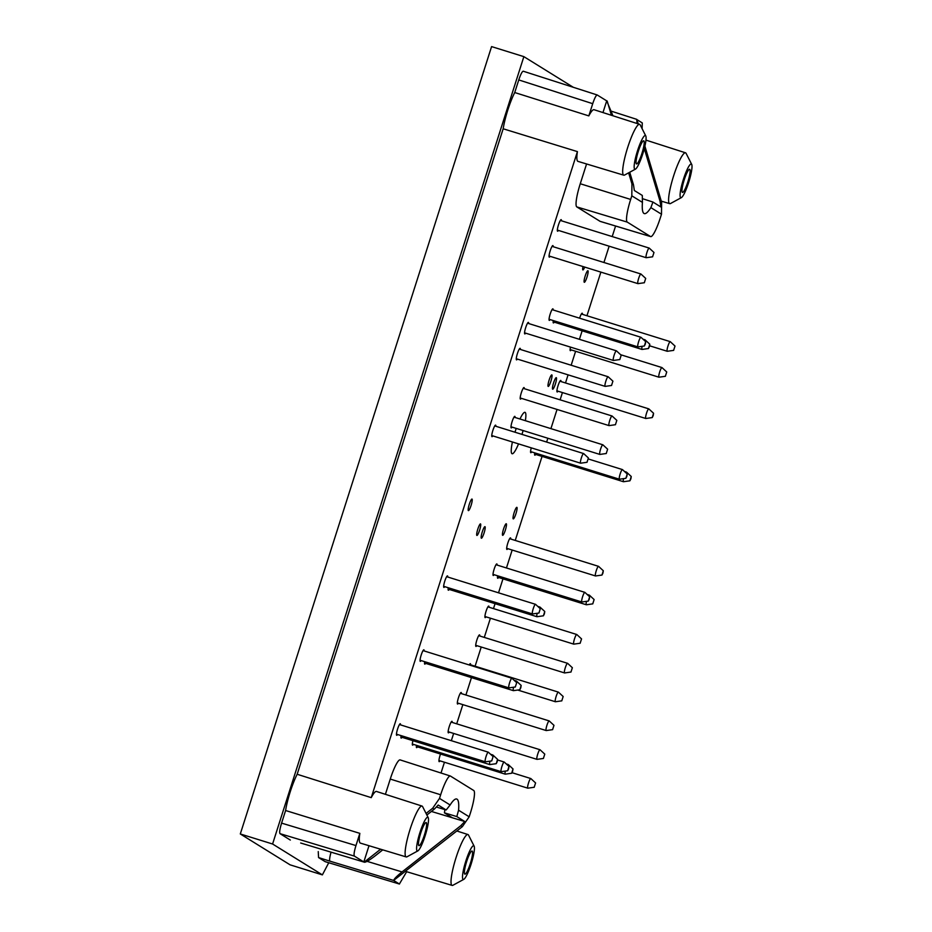 <?xml version="1.0" encoding="UTF-8"?>
<svg xmlns="http://www.w3.org/2000/svg" width="932" height="932" viewBox="0 0 932 932"><rect width="100%" height="100%" fill="white"/><g stroke="black" fill="none" stroke-linecap="round" stroke-linejoin="round"><path stroke-width="1.4" d="M586.997 277.072A6.058 1.025 107.3 0 0 587.941 270.746A6.058 1.025 107.3 0 0 587.906 270.734A6.058 1.025 107.3 0 0 585.133 276.21A6.058 1.025 107.3 0 0 584.306 282.291A6.058 1.025 107.3 0 0 586.997 277.072M570.489 347.1A6.058 1.025 107.3 0 0 570.291 350.677A6.058 1.025 107.3 0 0 570.337 350.688A6.058 1.025 107.3 0 0 571.176 349.896M552.641 389.192A6.058 1.025 107.3 0 0 552.688 389.203A6.058 1.025 107.3 0 0 555.414 383.856A6.058 1.025 107.3 0 0 556.322 377.67A6.058 1.025 107.3 0 0 556.288 377.646A6.058 1.025 107.3 0 0 553.55 382.994A6.058 1.025 107.3 0 0 552.641 389.192M534.735 452.87A6.058 1.025 107.3 0 0 534.84 455.2A6.058 1.025 107.3 0 0 535.679 454.408M513.217 518.868A6.058 1.025 107.3 0 0 513.264 518.891A6.058 1.025 107.3 0 0 515.99 513.544A6.058 1.025 107.3 0 0 516.899 507.346A6.058 1.025 107.3 0 0 516.864 507.334A6.058 1.025 107.3 0 0 514.126 512.682A6.058 1.025 107.3 0 0 513.217 518.868M510.736 539.022A6.058 1.025 107.3 0 0 510.538 537.915A6.058 1.025 107.3 0 0 510.503 537.892A6.058 1.025 107.3 0 0 507.73 543.368A6.058 1.025 107.3 0 0 506.903 549.449A6.058 1.025 107.3 0 0 507.742 548.657M497.071 565.06A6.058 1.025 107.3 0 0 496.873 563.942A6.058 1.025 107.3 0 0 496.838 563.93A6.058 1.025 107.3 0 0 494.065 569.405A6.058 1.025 107.3 0 0 493.238 575.487A6.058 1.025 107.3 0 0 494.077 574.695M479.782 636.008A6.058 1.025 107.3 0 0 479.584 634.89A6.058 1.025 107.3 0 0 476.811 640.226A6.058 1.025 107.3 0 0 475.914 646.412A6.058 1.025 107.3 0 0 475.949 646.435A6.058 1.025 107.3 0 0 476.788 645.643M461.398 693.618A6.058 1.025 107.3 0 0 461.2 692.511A6.058 1.025 107.3 0 0 461.165 692.488A6.058 1.025 107.3 0 0 458.428 697.835A6.058 1.025 107.3 0 0 457.53 704.033A6.058 1.025 107.3 0 0 457.565 704.044A6.058 1.025 107.3 0 0 458.404 703.252M416.499 745.32A6.058 1.025 107.3 0 0 416.592 747.65A6.058 1.025 107.3 0 0 417.431 746.858M401.086 735.616A6.058 1.025 107.3 0 0 401.168 738.086A6.058 1.025 107.3 0 0 402.007 737.282M400.527 724.875A6.058 1.025 107.3 0 0 400.329 723.768A6.058 1.025 107.3 0 0 400.282 723.745A6.058 1.025 107.3 0 0 397.556 729.104A6.058 1.025 107.3 0 0 396.648 735.29A6.058 1.025 107.3 0 0 396.694 735.313A6.058 1.025 107.3 0 0 397.533 734.509M448.28 587.743A6.058 1.025 107.3 0 0 448.35 590.212A6.058 1.025 107.3 0 0 449.189 589.42M447.721 577.013A6.058 1.025 107.3 0 0 447.523 575.894A6.058 1.025 107.3 0 0 447.477 575.883A6.058 1.025 107.3 0 0 444.75 581.23A6.058 1.025 107.3 0 0 443.842 587.416A6.058 1.025 107.3 0 0 443.888 587.44A6.058 1.025 107.3 0 0 444.715 586.636M476.858 535.434A6.058 1.025 107.3 0 0 476.904 535.446A6.058 1.025 107.3 0 0 479.63 530.098A6.058 1.025 107.3 0 0 480.539 523.912A6.058 1.025 107.3 0 0 480.504 523.889A6.058 1.025 107.3 0 0 477.767 529.248A6.058 1.025 107.3 0 0 476.858 535.434M468.353 510.608A6.058 1.025 107.3 0 0 468.4 510.62A6.058 1.025 107.3 0 0 471.126 505.272A6.058 1.025 107.3 0 0 472.035 499.086A6.058 1.025 107.3 0 0 471.988 499.063A6.058 1.025 107.3 0 0 469.262 504.41A6.058 1.025 107.3 0 0 468.353 510.608M553.13 246.7A6.058 1.025 107.3 0 0 552.932 245.594A6.058 1.025 107.3 0 0 550.16 250.918A6.058 1.025 107.3 0 0 549.251 257.115A6.058 1.025 107.3 0 0 549.298 257.127A6.058 1.025 107.3 0 0 550.136 256.335M561.402 220.779A6.058 1.025 107.3 0 0 561.204 219.661A6.058 1.025 107.3 0 0 558.431 224.996A6.058 1.025 107.3 0 0 557.534 231.183A6.058 1.025 107.3 0 0 557.569 231.206A6.058 1.025 107.3 0 0 558.408 230.414M553.119 309.96A6.058 1.025 107.3 0 0 552.921 308.842A6.058 1.025 107.3 0 0 552.886 308.83A6.058 1.025 107.3 0 0 550.113 314.305A6.058 1.025 107.3 0 0 549.286 320.387A6.058 1.025 107.3 0 0 550.125 319.594M553.293 320.573A6.058 1.025 107.3 0 0 553.387 322.926A6.058 1.025 107.3 0 0 554.225 322.134M528.619 323.52A6.058 1.025 107.3 0 0 528.421 322.402A6.058 1.025 107.3 0 0 528.374 322.39A6.058 1.025 107.3 0 0 525.648 327.738A6.058 1.025 107.3 0 0 524.739 333.924A6.058 1.025 107.3 0 0 524.786 333.947A6.058 1.025 107.3 0 0 525.625 333.143M520.347 349.442A6.058 1.025 107.3 0 0 520.149 348.335A6.058 1.025 107.3 0 0 520.103 348.312A6.058 1.025 107.3 0 0 517.377 353.659A6.058 1.025 107.3 0 0 516.468 359.857A6.058 1.025 107.3 0 0 516.503 359.868A6.058 1.025 107.3 0 0 517.342 359.076M524.25 388.679A6.058 1.025 107.3 0 0 524.052 387.561A6.058 1.025 107.3 0 0 524.017 387.537A6.058 1.025 107.3 0 0 521.279 392.896A6.058 1.025 107.3 0 0 520.382 399.082A6.058 1.025 107.3 0 0 520.417 399.106A6.058 1.025 107.3 0 0 521.256 398.302M515.058 417.478A6.058 1.025 107.3 0 0 514.86 416.371A6.058 1.025 107.3 0 0 514.825 416.348A6.058 1.025 107.3 0 0 512.087 421.695A6.058 1.025 107.3 0 0 511.179 427.893A6.058 1.025 107.3 0 0 511.225 427.905A6.058 1.025 107.3 0 0 512.064 427.112M495.824 426.262A6.058 1.025 107.3 0 0 495.626 425.143A6.058 1.025 107.3 0 0 495.591 425.132A6.058 1.025 107.3 0 0 492.853 430.479A6.058 1.025 107.3 0 0 491.956 436.665A6.058 1.025 107.3 0 0 491.991 436.689A6.058 1.025 107.3 0 0 492.83 435.885M484.069 532.999A6.058 1.025 107.3 0 0 485.013 526.685A6.058 1.025 107.3 0 0 484.978 526.662A6.058 1.025 107.3 0 0 482.205 532.137A6.058 1.025 107.3 0 0 481.378 538.23A6.058 1.025 107.3 0 0 484.069 532.999M424.118 650.944A6.058 1.025 107.3 0 0 423.92 649.837A6.058 1.025 107.3 0 0 423.885 649.814A6.058 1.025 107.3 0 0 421.148 655.161A6.058 1.025 107.3 0 0 420.25 661.359A6.058 1.025 107.3 0 0 420.285 661.371A6.058 1.025 107.3 0 0 421.124 660.578M424.689 661.685A6.058 1.025 107.3 0 0 424.759 664.143A6.058 1.025 107.3 0 0 425.598 663.351M412.934 740.684A6.058 1.025 107.3 0 0 412.573 745.157A6.058 1.025 107.3 0 0 413.412 744.353M440.521 754.035A6.058 1.025 107.3 0 0 439.135 761.642A6.058 1.025 107.3 0 0 439.182 761.654A6.058 1.025 107.3 0 0 440.021 760.862M452.206 722.428A6.058 1.025 107.3 0 0 452.008 721.31A6.058 1.025 107.3 0 0 451.973 721.298A6.058 1.025 107.3 0 0 449.236 726.645A6.058 1.025 107.3 0 0 448.327 732.832A6.058 1.025 107.3 0 0 448.374 732.855A6.058 1.025 107.3 0 0 449.212 732.051M470.59 664.807A6.058 1.025 107.3 0 0 470.392 663.701A6.058 1.025 107.3 0 0 470.357 663.677A6.058 1.025 107.3 0 0 469.239 664.97M488.985 607.198A6.058 1.025 107.3 0 0 488.787 606.091A6.058 1.025 107.3 0 0 488.741 606.068A6.058 1.025 107.3 0 0 486.015 611.415A6.058 1.025 107.3 0 0 485.106 617.613A6.058 1.025 107.3 0 0 485.141 617.625A6.058 1.025 107.3 0 0 485.98 616.833M497.63 575.801A6.058 1.025 107.3 0 0 497.665 578.236A6.058 1.025 107.3 0 0 497.711 578.259A6.058 1.025 107.3 0 0 498.55 577.467M502.616 535.306A6.058 1.025 107.3 0 0 502.663 535.317A6.058 1.025 107.3 0 0 505.389 529.97A6.058 1.025 107.3 0 0 506.297 523.784A6.058 1.025 107.3 0 0 506.262 523.761A6.058 1.025 107.3 0 0 503.525 529.108A6.058 1.025 107.3 0 0 502.616 535.306M531.275 447.849A6.058 1.025 107.3 0 0 530.809 452.707A6.058 1.025 107.3 0 0 531.648 451.915M550.905 381.211A6.058 1.025 107.3 0 0 551.849 374.897A6.058 1.025 107.3 0 0 551.814 374.874A6.058 1.025 107.3 0 0 549.041 380.349A6.058 1.025 107.3 0 0 548.214 386.43A6.058 1.025 107.3 0 0 550.905 381.211M560.994 381.549A6.058 1.025 107.3 0 0 560.796 380.442A6.058 1.025 107.3 0 0 560.749 380.419A6.058 1.025 107.3 0 0 557.988 385.895A6.058 1.025 107.3 0 0 557.161 391.988A6.058 1.025 107.3 0 0 558 391.184M582.442 314.34A6.058 1.025 107.3 0 0 582.244 313.222A6.058 1.025 107.3 0 0 582.209 313.21A6.058 1.025 107.3 0 0 579.587 318.196M583.001 266.552A6.058 1.025 107.3 0 0 582.896 269.919A6.058 1.025 107.3 0 0 584.725 267.088M325.303 861.692L399.385 884.014L393.63 880.437L462.365 826.649L460.804 825.682L464.777 821.523L452.381 817.783L444.424 812.844L456.82 816.583L458.567 810.211A50.444 8.505 107.3 0 0 456.68 799.004A50.444 8.505 107.3 0 0 450.121 804.98L446.172 809.978L436.537 807.077M446.172 809.978L438.203 805.038L434.242 809.209L432.681 808.242L439.508 798.398L440.661 794.763L390.263 779.07L385.405 794.32M644.897 146.114L661.627 202.291L661.499 214.22L650.874 207.626A50.444 8.505 -72.7 0 1 644.292 213.603A50.444 8.505 -72.7 0 1 642.439 202.395L642.299 195.44L634.331 190.501L633.492 184.839L631.943 183.872L628.634 172.839M661.499 214.22L660.334 217.843A21.727 3.658 -72.7 0 1 650.676 236.6A21.727 3.658 -72.7 0 1 650.524 236.542L627.271 222.107A21.727 3.658 -72.7 0 1 630.661 199.436L631.814 195.813L631.943 183.872M240.305 833.965L290.097 864.838L322.379 874.88L272.587 844.008L240.305 833.965L491.583 46.6L523.866 56.642L272.587 844.008M444.879 809.593A50.316 8.481 -72.7 0 1 444.424 812.844M328.751 862.741L322.379 874.88M573.297 87.293L523.866 56.642M369.002 845.708L363.818 861.949L364.459 862.205L300.756 843.041A10.089 1.782 106.7 0 0 300.838 843.064M290.33 840.058L280.008 833.651C279.285 832.509 279.81 829.002 281.58 823.119L285.6 810.514A27.739 4.672 -72.7 0 1 297.168 774.271L503.175 128.779A27.739 4.672 107.3 0 1 514.732 92.536L518.763 79.931C520.639 74.35 522.141 71.438 523.248 71.216L523.318 71.251M325.152 861.646L318.569 857.568L318.243 851.592M512.414 441.978A21.692 3.658 107.3 0 0 511.971 453.686A21.692 3.658 107.3 0 0 512.122 453.756A21.692 3.658 107.3 0 0 518.542 443.888M521.967 434.394A21.692 3.658 107.3 0 0 523.108 430.549M525.357 420.682A21.692 3.658 107.3 0 0 525.147 412.398A21.692 3.658 107.3 0 0 525.007 412.328A21.692 3.658 107.3 0 0 519.974 419.004M516.235 428.405A21.692 3.658 107.3 0 0 514.988 432.215M399.385 884.014L406.667 871.7M405.863 871.269A27.051 4.555 107.3 0 0 406.317 871.595L452.113 885.4A26.632 4.485 107.3 0 0 452.964 885.249L463.787 879.354A17.65 2.971 107.3 0 0 471.312 863.475A17.65 2.971 107.3 0 0 474.12 846.139A17.65 2.971 107.3 0 0 473.829 845.79A17.65 2.971 107.3 0 0 465.301 862.787A17.65 2.971 107.3 0 0 463.787 879.354M615.574 226.033L612.207 236.577M609.144 246.188L603.936 262.498M600.872 272.109L586.95 315.738M582.139 330.813L579.424 339.318M575.603 351.282L571.153 365.239M568.077 374.85L565.503 382.959M562.427 392.57L560.109 399.828M557.045 409.439L550.917 428.638M547.853 438.25L546.63 442.059M542.063 456.4L515.245 540.432M512.169 550.043L506.449 567.972M502.977 578.842L498.527 592.81M495.055 603.68L493.482 608.596M490.418 618.207L484.291 637.406M481.227 647.018L475.099 666.217M471.464 677.611L465.907 695.016M462.843 704.627L456.715 723.826M453.639 733.437L451.333 740.684M444.447 762.236L441.011 773.024M642.101 128.663L642.276 122.919L637.022 119.657M586.566 163.974L580.263 183.744A22.193 3.74 107.3 0 0 576.803 206.904L600.057 221.327A22.193 3.74 107.3 0 0 600.208 221.397L650.676 236.6M645.771 135.921A17.65 2.971 107.3 0 0 645.492 135.571A17.65 2.971 107.3 0 0 636.952 152.58A17.65 2.971 107.3 0 0 635.438 169.135A17.65 2.971 107.3 0 0 642.963 153.256A17.65 2.971 107.3 0 0 645.771 135.921L640.202 124.923A26.632 4.485 107.3 0 0 639.76 124.399A26.632 4.485 107.3 0 0 639.585 124.317L594.045 109.708A27.051 4.555 107.3 0 0 588.826 115.894L592.717 103.685C594.593 98.105 596.096 95.192 597.202 94.971L606.709 100.866L602.969 112.574M417.874 850.881A17.65 2.971 -72.7 0 1 417.187 850.928A17.65 2.971 -72.7 0 1 420.297 831.426A17.65 2.971 -72.7 0 1 428.207 817.655A17.65 2.971 -72.7 0 1 425.388 835.002A17.65 2.971 -72.7 0 1 417.874 850.881L407.039 856.776A26.632 4.485 -72.7 0 1 406.201 856.927A26.632 4.485 -72.7 0 1 406.014 856.834A26.632 4.485 -72.7 0 1 407.319 839.161A26.632 4.485 -72.7 0 1 416.884 812.145A26.632 4.485 -72.7 0 1 422.021 806.063L376.47 791.454A27.051 4.555 107.3 0 0 371.251 797.641L577.421 151.613A27.051 4.555 107.3 0 0 577.968 161.376L623.764 175.181A26.632 4.485 107.3 0 0 624.615 175.03L635.438 169.135M363.818 861.949L354.381 856.1C353.659 854.959 354.183 851.452 355.954 845.569L359.845 833.359A27.051 4.555 107.3 0 0 360.404 843.122L406.201 856.927M400.294 759.976A22.193 3.74 107.3 0 0 400.143 759.906A22.193 3.74 107.3 0 0 390.263 779.07M514.732 92.536L588.826 115.894M577.421 151.613L503.175 128.779M371.251 797.641L297.168 774.271M364.459 862.205L364.54 862.24C366.183 862.17 369.876 859.921 375.608 855.506L382.761 849.856M426.868 815.022L434.242 809.209M432.681 808.242L426.064 813.438M380.617 849.215L364.272 862.088M606.709 100.866L612.93 115.766M629.741 172.245L633.492 184.839M611.427 115.288L607.163 101.006M394.085 880.577L329.928 861.156A10.089 1.608 -73.2 0 1 331.046 852.163M285.6 810.514L359.845 833.359M638.292 123.898L636.719 119.343L611.567 111.269M637.022 123.502L636.719 119.343M642.544 198.702L652.936 202.046L660.904 206.986L660.066 201.324L644.303 148.584M462.365 826.649L469.18 816.805L470.345 813.17A21.727 3.658 107.3 0 0 473.736 790.499L450.471 776.076A21.727 3.658 107.3 0 0 450.331 776.007A21.727 3.658 107.3 0 0 440.661 794.763M460.804 825.682L402.065 871.921C396.298 876.593 393.572 879.435 393.887 880.46M452.381 817.783L431.4 811.446M464.777 821.523L456.82 816.583M422.021 806.063A26.632 4.485 -72.7 0 1 422.627 806.658L428.207 817.655M424.34 835.223A12.104 2.039 -72.7 0 1 418.957 845.673A12.104 2.039 -72.7 0 1 420.6 833.511A12.104 2.039 -72.7 0 1 426.145 822.56A12.104 2.039 -72.7 0 1 424.34 835.223M474.12 846.139L468.551 835.142A26.632 4.485 107.3 0 0 468.109 834.618A26.632 4.485 107.3 0 0 467.934 834.536A26.632 4.485 107.3 0 0 455.736 858.628A26.632 4.485 107.3 0 0 452.113 885.4M470.264 863.708A12.104 2.039 -72.7 0 1 464.87 874.158A12.104 2.039 -72.7 0 1 466.524 861.995A12.104 2.039 -72.7 0 1 472.07 851.033A12.104 2.039 -72.7 0 1 470.264 863.708M639.585 124.317A26.632 4.485 107.3 0 0 627.387 148.421A26.632 4.485 107.3 0 0 623.764 175.181M641.915 153.489A12.104 2.039 -72.7 0 1 636.533 163.939A12.104 2.039 -72.7 0 1 638.175 151.776A12.104 2.039 -72.7 0 1 643.721 140.814A12.104 2.039 -72.7 0 1 641.915 153.489M681.362 197.619L670.527 203.514A26.632 4.485 -72.7 0 1 669.689 203.654A26.632 4.485 -72.7 0 1 669.502 203.572A26.632 4.485 -72.7 0 1 673.487 176.323A26.632 4.485 -72.7 0 1 685.509 152.801A26.632 4.485 -72.7 0 1 686.115 153.396L691.695 164.393A17.65 2.971 -72.7 0 1 688.888 181.74A17.65 2.971 -72.7 0 1 681.362 197.619A17.65 2.971 -72.7 0 1 680.675 197.654A17.65 2.971 -72.7 0 1 683.785 178.163A17.65 2.971 -72.7 0 1 691.695 164.393M687.828 181.961A12.104 2.039 -72.7 0 1 682.445 192.411A12.104 2.039 -72.7 0 1 684.1 180.249A12.104 2.039 -72.7 0 1 689.633 169.298A12.104 2.039 -72.7 0 1 687.828 181.961M650.874 207.626L652.936 202.046M665.355 376.283L666.741 371.973L665.355 376.283M665.401 376.295L659.017 377.204A5.044 0.85 -72.7 0 1 658.947 377.204A5.044 0.85 -72.7 0 1 658.912 377.18A5.044 0.85 -72.7 0 1 659.67 372.031A5.044 0.85 -72.7 0 1 661.941 367.569A5.044 0.85 -72.7 0 1 662 367.604L666.741 371.973M630.882 478.85L629.904 480.807L631.244 476.485L630.882 478.85M629.904 480.807L623.52 481.716A5.044 0.85 -72.7 0 1 623.45 481.716A5.044 0.85 -72.7 0 1 623.59 478.64M625.791 472.675A5.044 0.85 -72.7 0 1 626.444 472.081A5.044 0.85 -72.7 0 1 626.502 472.116L631.244 476.485M602.946 573.098L601.967 575.056L603.307 570.733L602.946 573.098M601.967 575.056L595.583 575.964A5.044 0.85 -72.7 0 1 595.513 575.964A5.044 0.85 -72.7 0 1 596.2 570.897A5.044 0.85 -72.7 0 1 598.507 566.33A5.044 0.85 -72.7 0 1 598.565 566.365L603.307 570.733M589.28 599.125L588.302 601.082L589.641 596.771L589.28 599.125M588.302 601.082L581.918 602.002A5.044 0.85 -72.7 0 1 581.848 601.99A5.044 0.85 -72.7 0 1 582.535 596.923A5.044 0.85 -72.7 0 1 584.842 592.356A5.044 0.85 -72.7 0 1 584.9 592.391L589.641 596.771M570.966 672.03L572.365 667.72L570.966 672.03M571.013 672.03L564.629 672.951A5.044 0.85 -72.7 0 1 564.559 672.939A5.044 0.85 -72.7 0 1 564.524 672.927A5.044 0.85 -72.7 0 1 565.281 667.766A5.044 0.85 -72.7 0 1 567.553 663.304A5.044 0.85 -72.7 0 1 567.623 663.339L572.365 667.72M552.583 729.639L553.981 725.329L552.583 729.639M552.629 729.651L546.245 730.56A5.044 0.85 -72.7 0 1 546.175 730.548A5.044 0.85 -72.7 0 1 546.14 730.537A5.044 0.85 -72.7 0 1 546.898 725.376A5.044 0.85 -72.7 0 1 549.169 720.914A5.044 0.85 -72.7 0 1 549.228 720.96L553.981 725.329M512.635 771.288L511.656 773.257L513.008 768.935L512.635 771.288M511.656 773.257L505.272 774.166A5.044 0.85 -72.7 0 1 505.202 774.154A5.044 0.85 -72.7 0 1 505.354 771.079M507.544 765.114A5.044 0.85 -72.7 0 1 508.196 764.52A5.044 0.85 -72.7 0 1 508.255 764.555L513.008 768.935M497.21 761.724L496.232 763.681L497.572 759.359L497.21 761.724M496.232 763.681L489.848 764.589A5.044 0.85 -72.7 0 1 489.778 764.589A5.044 0.85 -72.7 0 1 489.999 761.153M492.061 755.631A5.044 0.85 -72.7 0 1 492.772 754.955A5.044 0.85 -72.7 0 1 492.83 754.99L497.572 759.359M491.712 760.896L493.098 756.586L491.712 760.896M491.758 760.908L485.374 761.817A5.044 0.85 -72.7 0 1 485.304 761.817A5.044 0.85 -72.7 0 1 486.015 756.644A5.044 0.85 -72.7 0 1 488.298 752.182A5.044 0.85 -72.7 0 1 488.356 752.217L493.098 756.586M485.304 761.817A5.044 0.85 -72.7 0 1 485.269 761.793L396.45 734.171M544.393 613.85L543.414 615.807L544.766 611.485L544.393 613.85M543.414 615.807L537.03 616.716A5.044 0.85 -72.7 0 1 536.96 616.716A5.044 0.85 -72.7 0 1 537.193 613.291M539.255 607.757A5.044 0.85 -72.7 0 1 539.966 607.082A5.044 0.85 -72.7 0 1 540.024 607.116L544.766 611.485M538.906 613.035L540.292 608.712L538.952 613.035L532.556 613.943A5.044 0.85 -72.7 0 1 532.487 613.943A5.044 0.85 -72.7 0 1 533.209 608.771A5.044 0.85 -72.7 0 1 535.492 604.309A5.044 0.85 -72.7 0 1 535.551 604.344L540.292 608.712M532.487 613.943A5.044 0.85 -72.7 0 1 532.463 613.932L443.644 586.31M644.315 282.722L645.701 278.412L644.315 282.722M644.362 282.734L637.977 283.643A5.044 0.85 -72.7 0 1 637.907 283.631A5.044 0.85 -72.7 0 1 638.63 278.458A5.044 0.85 -72.7 0 1 640.901 273.996A5.044 0.85 -72.7 0 1 640.96 274.043L645.701 278.412M637.907 283.631A5.044 0.85 -72.7 0 1 637.872 283.619L549.053 255.997M652.586 256.801L653.984 252.479L652.586 256.801M652.633 256.801L646.249 257.71A5.044 0.85 -72.7 0 1 646.179 257.71A5.044 0.85 -72.7 0 1 646.901 252.537A5.044 0.85 -72.7 0 1 649.173 248.075A5.044 0.85 -72.7 0 1 649.243 248.11L653.984 252.479M646.179 257.71A5.044 0.85 -72.7 0 1 646.144 257.698L557.336 230.076M645.328 344.025L644.35 345.993L645.701 341.671L645.328 344.025M644.35 345.993L637.966 346.902A5.044 0.85 -72.7 0 1 637.896 346.89A5.044 0.85 -72.7 0 1 638.583 341.823A5.044 0.85 -72.7 0 1 640.901 337.256A5.044 0.85 -72.7 0 1 640.96 337.291L645.701 341.671M649.429 346.564L648.451 348.533L649.802 344.211L649.429 346.564M648.451 348.533L642.066 349.442A5.044 0.85 -72.7 0 1 641.997 349.442A5.044 0.85 -72.7 0 1 642.16 346.296M644.338 340.413A5.044 0.85 -72.7 0 1 644.991 339.807A5.044 0.85 -72.7 0 1 645.061 339.842L649.802 344.211M619.803 359.542L621.19 355.22L619.803 359.542M619.85 359.542L613.466 360.451A5.044 0.85 -72.7 0 1 613.396 360.451A5.044 0.85 -72.7 0 1 614.106 355.278A5.044 0.85 -72.7 0 1 616.39 350.816A5.044 0.85 -72.7 0 1 616.448 350.851L621.19 355.22M613.396 360.451A5.044 0.85 -72.7 0 1 613.361 360.439L524.541 332.817M611.532 385.464L612.918 381.153L611.532 385.464M611.578 385.475L605.183 386.384A5.044 0.85 -72.7 0 1 605.113 386.372A5.044 0.85 -72.7 0 1 605.835 381.2A5.044 0.85 -72.7 0 1 608.118 376.738A5.044 0.85 -72.7 0 1 608.177 376.784L612.918 381.153M605.113 386.372A5.044 0.85 -72.7 0 1 605.089 386.361L516.27 358.738M615.435 424.689L616.833 420.379L615.435 424.689M615.481 424.701L609.097 425.609A5.044 0.85 -72.7 0 1 609.027 425.609A5.044 0.85 -72.7 0 1 608.992 425.598A5.044 0.85 -72.7 0 1 609.749 420.437A5.044 0.85 -72.7 0 1 612.021 415.975A5.044 0.85 -72.7 0 1 612.079 416.01L616.833 420.379M606.243 453.5L607.629 449.189L606.243 453.5M606.289 453.511L599.905 454.42A5.044 0.85 -72.7 0 1 599.835 454.42A5.044 0.85 -72.7 0 1 599.8 454.397A5.044 0.85 -72.7 0 1 600.558 449.236A5.044 0.85 -72.7 0 1 602.829 444.785A5.044 0.85 -72.7 0 1 602.888 444.82L607.629 449.189M587.009 462.272L588.407 457.962L587.009 462.272M587.055 462.284L580.671 463.192A5.044 0.85 -72.7 0 1 580.601 463.192A5.044 0.85 -72.7 0 1 581.323 458.02A5.044 0.85 -72.7 0 1 583.595 453.558A5.044 0.85 -72.7 0 1 583.665 453.593L588.407 457.962M580.601 463.192A5.044 0.85 -72.7 0 1 580.566 463.181L491.758 435.559M515.303 686.966L516.701 682.655L515.303 686.966M515.349 686.977L508.965 687.886A5.044 0.85 -72.7 0 1 508.895 687.874A5.044 0.85 -72.7 0 1 509.618 682.702A5.044 0.85 -72.7 0 1 511.889 678.24A5.044 0.85 -72.7 0 1 511.948 678.286L516.701 682.655M508.895 687.874A5.044 0.85 -72.7 0 1 508.86 687.863L420.052 660.24M520.802 687.781L519.823 689.75L521.163 685.428L520.802 687.781M519.823 689.75L513.439 690.659A5.044 0.85 -72.7 0 1 513.369 690.647A5.044 0.85 -72.7 0 1 513.602 687.222M515.664 681.7A5.044 0.85 -72.7 0 1 516.363 681.024A5.044 0.85 -72.7 0 1 516.421 681.059L521.163 685.428M508.616 768.795L507.637 770.752L508.977 766.43L508.616 768.795M507.637 770.752L501.253 771.661A5.044 0.85 -72.7 0 1 501.183 771.661A5.044 0.85 -72.7 0 1 501.87 766.593A5.044 0.85 -72.7 0 1 504.177 762.027A5.044 0.85 -72.7 0 1 504.235 762.061L508.977 766.43M534.199 787.249L535.585 782.938L534.199 787.249M534.246 787.26L527.862 788.169A5.044 0.85 -72.7 0 1 527.792 788.169A5.044 0.85 -72.7 0 1 527.757 788.146A5.044 0.85 -72.7 0 1 528.514 782.985A5.044 0.85 -72.7 0 1 530.786 778.535A5.044 0.85 -72.7 0 1 530.844 778.569L535.585 782.938M543.391 758.438L544.777 754.128L543.391 758.438M543.438 758.45L537.053 759.359A5.044 0.85 -72.7 0 1 536.983 759.359A5.044 0.85 -72.7 0 1 536.948 759.347A5.044 0.85 -72.7 0 1 537.706 754.186A5.044 0.85 -72.7 0 1 539.977 749.724A5.044 0.85 -72.7 0 1 540.036 749.759L544.777 754.128M561.775 700.829L563.173 696.519L561.775 700.829M561.821 700.841L555.437 701.749A5.044 0.85 -72.7 0 1 555.367 701.749A5.044 0.85 -72.7 0 1 556.089 696.577A5.044 0.85 -72.7 0 1 558.361 692.115A5.044 0.85 -72.7 0 1 558.431 692.15L563.173 696.519M555.367 701.749A5.044 0.85 -72.7 0 1 555.332 701.726L517.749 690.041M580.158 643.22L581.556 638.909L580.158 643.22M580.205 643.231L573.821 644.14A5.044 0.85 -72.7 0 1 573.751 644.14A5.044 0.85 -72.7 0 1 573.716 644.117A5.044 0.85 -72.7 0 1 574.473 638.956A5.044 0.85 -72.7 0 1 576.757 634.506A5.044 0.85 -72.7 0 1 576.815 634.541L581.556 638.909M592.729 603.854L594.115 599.544L592.775 603.866L586.391 604.775A5.044 0.85 -72.7 0 1 586.321 604.763A5.044 0.85 -72.7 0 1 586.286 604.752A5.044 0.85 -72.7 0 1 586.543 601.338M588.605 595.816A5.044 0.85 -72.7 0 1 589.315 595.129A5.044 0.85 -72.7 0 1 589.374 595.164L594.115 599.544M626.852 476.345L625.873 478.314L627.224 473.992L626.852 476.345M625.873 478.314L619.489 479.223A5.044 0.85 -72.7 0 1 619.419 479.211A5.044 0.85 -72.7 0 1 620.106 474.143A5.044 0.85 -72.7 0 1 622.425 469.577A5.044 0.85 -72.7 0 1 622.483 469.623L627.224 473.992M653.204 415.625L652.225 417.583L653.565 413.26L653.204 415.625M652.225 417.583L645.841 418.491A5.044 0.85 -72.7 0 1 645.771 418.491A5.044 0.85 -72.7 0 1 646.458 413.424A5.044 0.85 -72.7 0 1 648.765 408.857A5.044 0.85 -72.7 0 1 648.823 408.892L653.565 413.26M673.626 350.362L675.013 346.052L673.626 350.362M673.673 350.374L667.289 351.282A5.044 0.85 -72.7 0 1 667.219 351.271A5.044 0.85 -72.7 0 1 667.941 346.098A5.044 0.85 -72.7 0 1 670.213 341.636A5.044 0.85 -72.7 0 1 670.271 341.671L675.013 346.052M667.219 351.271A5.044 0.85 -72.7 0 1 667.184 351.259L649.651 345.807M450.121 804.98L439.508 798.398M642.439 202.395L631.814 195.813M592.717 103.685L518.763 79.931M354.381 856.1L280.008 833.651M318.569 857.568L329.928 861.156M355.954 845.569L281.58 823.119M661.627 202.291L660.066 201.324M650.524 236.542L600.057 221.327M627.271 222.107L576.803 206.904M630.661 199.436L580.263 183.744M469.18 816.805L458.567 810.211M367.068 861.354L402.065 871.921M300.687 843.017A10.089 1.782 106.7 0 0 300.756 843.041L364.54 862.24M467.934 834.536L456.878 830.995M685.509 152.801L645.958 140.115M669.689 203.654L661.277 201.126M450.331 776.007L400.143 759.906M597.214 94.971L523.248 71.216M325.221 861.681L399.455 884.037M661.941 367.569L620.642 354.719M658.947 377.204L570.093 349.558M626.444 472.081L624.487 471.476M623.45 481.716L534.595 454.07M598.507 566.33L509.664 538.696M595.513 575.964L506.659 548.319M584.842 592.356L495.999 564.722M581.848 601.99L492.993 574.357M567.553 663.304L478.71 635.671M564.559 672.939L475.716 645.305M549.169 720.914L460.326 693.28M546.175 730.548L457.332 702.914M508.196 764.52L506.239 763.914M505.202 774.154L416.359 746.52M492.772 754.955L490.593 754.279M489.778 764.589L400.923 736.956M488.298 752.182L399.444 724.548M539.966 607.082L537.787 606.406M536.96 616.716L448.117 589.082M535.492 604.309L446.638 576.675M640.901 273.996L552.059 246.363M649.173 248.075L560.33 220.441M640.901 337.256L552.047 309.622M637.896 346.89L549.053 319.257M644.991 339.807L642.998 339.178M641.997 349.442L553.154 321.796M616.39 350.816L527.535 323.183M608.118 376.738L519.264 349.104M612.021 415.975L523.178 388.341M609.027 425.609L520.184 397.976M602.829 444.785L513.986 417.14M599.835 454.42L510.981 426.774M583.595 453.558L494.752 425.924M511.889 678.24L423.046 650.606M516.363 681.024L514.184 680.337M513.369 690.647L424.526 663.013M504.177 762.027L497.618 759.988M501.183 771.661L412.328 744.027M530.786 778.535L512.076 772.71M527.792 788.169L438.937 760.524M539.977 749.724L451.135 722.09M536.983 759.359L448.129 731.725M558.361 692.115L469.518 664.481M576.757 634.506L487.902 606.86M573.751 644.14L484.908 616.495M589.315 595.129L587.137 594.453M586.321 604.763L497.467 577.129M622.425 469.577L588.383 458.998M619.419 479.211L530.576 451.577M648.765 408.857L559.911 381.223M645.771 418.491L556.917 390.846M670.213 341.636L581.37 314.002"/></g></svg>
